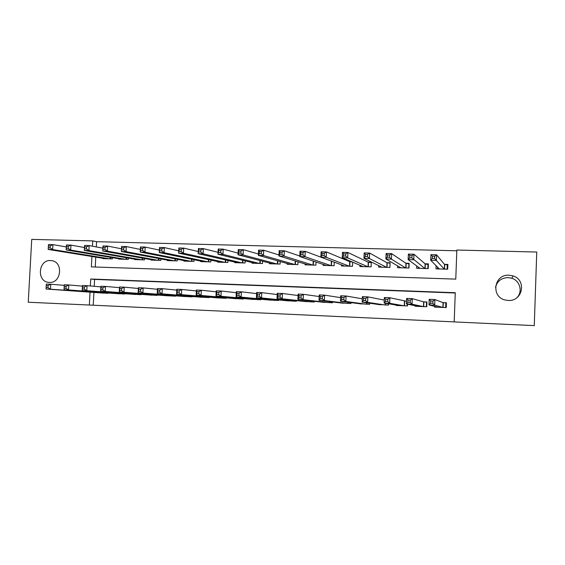 <?xml version="1.0" encoding="UTF-8"?>
<svg xmlns="http://www.w3.org/2000/svg" width="565" height="565" viewBox="0 0 565 565"><rect width="100%" height="100%" fill="white"/><g stroke="black" fill="none" stroke-linecap="round" stroke-linejoin="round"><path stroke-width="0.85" d="M50.539 260.536L51.592 260.635C63.605 261.87 61.387 283.475 49.346 282.429L48.611 282.366C36.428 281.419 38.364 259.603 50.539 260.536M495.519 287.14C497.299 281.038 501.494 277.853 508.105 277.592L511.841 278.27C520.047 280.741 522.957 291.794 516.918 297.677M509.044 275.19L512.992 275.904C526.94 279.915 522.653 301.689 508.161 300.446L505.385 300.05C490.568 297.006 493.951 274.06 509.044 275.19M91.918 256.489L91.368 266.878L455.771 279.124L456.852 250.034L536.75 252.039L534.271 325.617L454.182 321.916L455.27 292.719L90.725 279.011L90.358 285.975M93.91 292.444L93.239 305.213L454.182 321.888M93.239 305.213L28.25 302.233L31.732 239.383L92.738 240.909L92.455 246.199M351.352 261.602L349.467 261.546M359.976 265.26L359.926 266.525L371.113 266.864L371.304 262.188L368.034 262.096M378.677 265.606L378.614 267.097L389.935 267.443L390.118 262.746L386.813 262.647M397.591 265.861L397.52 267.676L408.968 268.029L409.152 263.304L405.804 263.205M416.73 265.953L416.638 268.269L428.221 268.622L428.397 263.869L425.014 263.77M434.556 306.343L434.527 307.07L446.251 307.565L446.435 302.762L443.002 302.628M415.183 305.729L415.162 306.258L426.759 306.746L426.942 301.971L423.552 301.837M396.037 305.036L396.023 305.453L407.478 305.933L407.549 304.203M377.109 304.316L388.423 305.135L388.48 303.779M358.394 303.582L369.588 304.337L369.63 303.228M339.89 302.84L350.957 303.553L350.992 302.614M321.591 302.098L332.538 302.776L332.573 301.964M303.497 301.364L314.317 302.014L314.352 301.3M285.6 300.629L296.307 301.258L296.335 300.615M267.895 299.902L278.488 300.502L278.51 299.93M250.387 299.175L260.868 299.761L260.889 299.238M233.07 298.461L243.437 299.026L243.459 298.553M215.943 297.748L226.191 298.306L226.212 297.861M198.993 297.042L209.135 297.586L209.156 297.176M182.227 296.343L192.262 296.879L192.277 296.498M165.637 295.65L175.567 296.173L175.581 295.82M149.224 294.965L159.062 295.142M132.98 294.287L142.719 294.478M116.906 293.616L126.546 293.814M455.256 293.009L94.595 279.414L94.235 286.314M406.525 301.145L404.314 301.053M110.535 293.157L101.001 292.953M456.824 250.789L96.58 241.686L96.304 246.919M95.767 257.11L95.245 267.005M436.102 265.67L435.982 268.862L447.692 269.223L447.868 264.441L444.45 264.335M352.68 262.167L352.504 266.292L341.444 265.953L341.486 264.865M334.254 262.16L334.106 265.727L323.166 265.388L323.201 264.434M316.047 262.026L315.906 265.169L305.086 264.837L305.128 263.982M298.038 261.807L297.91 264.611L287.211 264.286L287.246 263.516M280.226 261.538L280.113 264.067L269.526 263.742L269.562 263.036M262.612 261.228L262.513 263.523L252.039 263.198L252.068 262.563M245.196 260.882L245.097 262.986L234.743 262.669L234.772 262.075M227.963 260.514L227.872 262.457L217.624 262.146L217.652 261.595M210.922 260.133L210.83 261.934L200.695 261.623L200.723 261.108M194.056 259.738L193.972 261.411L183.943 261.108L183.971 260.627M177.375 259.335L177.297 260.903L167.374 260.599L167.395 260.147M160.863 258.925L160.792 260.394L150.975 260.091L150.996 259.667M144.534 258.509L144.463 259.893L134.745 259.589L134.767 259.194M128.368 258.085L128.304 259.392L118.692 259.095L118.707 258.721M112.379 257.661L112.315 258.904L102.795 258.608L102.816 258.247M96.58 241.686L92.738 240.909M90.033 292.169L89.355 305.058M94.595 279.414L90.725 279.011M447.826 265.606L447.282 264.9L444.528 264.434L436.604 254.836L436.392 260.416L430.707 260.253L439.379 268.968M447.12 269.201L447.282 264.9M437.444 268.905L437.515 267.083M432.282 258.424L430.707 260.253L430.918 254.688L436.604 254.836L434.647 256.256L432.366 256.192L432.282 258.424L434.563 258.488L434.647 256.256M444.267 269.117L434.563 258.488M430.918 254.688L432.366 256.192M436.011 306.717L435.989 307.134M446.421 303.108L445.856 302.882L445.679 307.544M432.854 303.349L432.938 301.096L430.657 301.004L430.572 303.25L432.854 303.349L434.69 305.156L428.997 304.916L429.209 299.323L434.902 299.556L434.69 305.156L442.826 307.424M437.932 307.219L428.997 304.916L430.572 303.25M432.938 301.096L434.902 299.556L443.087 302.656L445.856 302.882M430.657 301.004L429.209 299.323M428.369 264.674L425.127 263.862L413.983 254.236L413.764 259.773L408.156 259.618L420.007 268.368M427.825 268.608L427.988 264.335M418.255 268.319L418.305 267.111M409.639 257.802L408.156 259.618L408.375 254.088L413.983 254.236L411.977 255.641L409.724 255.578L409.639 257.802L411.892 257.859L411.977 255.641M424.831 268.516L411.892 257.859M408.375 254.088L409.724 255.578M409.124 263.919L405.952 263.304L391.658 253.643L391.439 259.144L385.902 258.989L400.853 267.782M408.742 268.022L408.912 263.77M399.286 267.732L399.321 266.878M387.293 257.181L385.902 258.989L386.121 253.494L391.658 253.643L389.603 255.034L387.385 254.97L387.293 257.181L389.518 257.245L389.603 255.034M405.621 267.93L391.439 259.144L389.518 257.245M386.121 253.494L387.385 254.97M390.097 263.241L386.99 262.746L369.63 253.049L369.404 258.523L363.945 258.367L381.905 267.196M389.878 267.443L390.048 263.212M380.527 267.153L380.556 266.532M365.244 256.567L363.945 258.367L364.171 252.908L369.63 253.049L367.525 254.434L365.336 254.377L365.244 256.567L367.441 256.63L367.525 254.434M386.622 267.344L369.404 258.523L367.441 256.63M364.171 252.908L365.336 254.377M361.981 266.588L362.003 266.122M343.485 255.966L345.653 256.023L345.745 253.847L343.577 253.791L343.485 255.966L342.27 257.753L342.503 252.329L347.892 252.477L347.666 257.908L342.27 257.753L363.182 266.623M371.283 262.647L368.239 262.195L347.892 252.477L345.745 253.847M367.843 266.765L347.666 257.908L345.653 256.023M342.503 252.329L343.577 253.791M426.928 302.211L426.54 302.098L426.363 306.731M410.148 302.416L410.232 300.185L407.979 300.093L407.895 302.324L410.148 302.416L412.033 304.21L406.419 303.977L406.638 298.426L412.252 298.652L412.033 304.21L423.369 306.604M418.538 306.399L406.419 303.977L407.895 302.324M410.232 300.185L412.252 298.652L423.665 301.865L426.54 302.098M407.979 300.093L406.638 298.426M407.33 304.161L407.259 305.926M387.745 301.498L387.83 299.281L385.613 299.189L385.521 301.406L387.745 301.498L389.673 303.285L384.136 303.052L384.355 297.536L389.899 297.762L389.673 303.285L404.13 305.792M399.356 305.594L384.136 303.052L385.521 301.406M387.83 299.281L389.899 297.762L406.525 301.251M385.613 299.189L384.355 297.536M388.43 303.772L388.374 305.128M365.64 300.587L365.725 298.391L363.535 298.299L363.443 300.502L365.64 300.587L367.617 302.367L362.144 302.141L362.37 296.66L367.836 296.879L367.617 302.367L385.111 304.994M380.393 304.796L362.144 302.141L363.443 300.502M365.725 298.391L367.836 296.879L384.257 300.079M363.535 298.299L362.37 296.66M343.824 299.697L343.916 297.508L341.747 297.423L341.656 299.605L343.824 299.697L345.844 301.463L340.448 301.244L340.674 295.799L346.07 296.011L345.844 301.463L366.311 304.203M361.642 304.005L340.448 301.244L341.656 299.605M343.916 297.508L346.07 296.011L362.285 298.793M341.747 297.423L340.674 295.799M322.015 255.373L324.148 255.429L324.239 253.268L322.106 253.205L322.015 255.373L320.885 257.153L321.118 251.764L326.436 251.905L326.203 257.301L320.885 257.153L344.657 266.051M352.376 262.04L349.7 261.644L326.436 251.905L324.239 253.268M349.269 266.193L326.203 257.301L324.148 255.429M321.118 251.764L322.106 253.205M322.29 298.814L322.382 296.639L320.249 296.554L320.15 298.723L322.29 298.814L324.359 300.573L319.027 300.354L319.26 294.944L324.585 295.156L324.359 300.573L347.715 303.419M343.103 303.221L319.027 300.354L320.15 298.723M322.382 296.639L324.585 295.156L340.596 297.628M320.249 296.554L319.26 294.944M300.82 254.78L302.925 254.843L303.017 252.689L300.912 252.633L300.82 254.78L299.768 256.552L300.008 251.199L305.255 251.34L305.022 256.701L299.768 256.552L326.344 265.486M331.57 261.15L305.255 251.34L303.017 252.689M330.906 265.628L305.022 256.701L302.925 254.843M300.008 251.199L300.912 252.633M301.039 297.939L301.138 295.785L299.026 295.7L298.927 297.854L301.039 297.939L303.144 299.69L297.889 299.471L298.122 294.104L303.384 294.309L303.144 299.69L329.331 302.642M324.769 302.452L297.889 299.471L298.927 297.854M301.138 295.785L303.384 294.309L319.19 296.547M299.026 295.7L298.122 294.104M279.894 254.201L281.977 254.264L282.069 252.124L279.993 252.068L279.894 254.201L278.926 255.966L279.166 250.641L284.35 250.782L284.11 256.107L278.926 255.966L308.236 264.929M299.796 256.016L284.35 250.782L282.069 252.124M312.749 265.07L284.11 256.107L281.977 254.264M279.166 250.641L279.993 252.068M280.063 297.084L280.162 294.937L278.079 294.852L277.98 296.992L280.063 297.084L282.21 298.821L277.02 298.61L277.26 293.27L282.451 293.475L282.21 298.821L311.153 301.88M306.64 301.689L277.02 298.61L277.98 296.992M280.162 294.937L282.451 293.475L298.059 295.523M278.079 294.852L277.26 293.27M259.236 253.629L261.291 253.685L261.39 251.566L259.335 251.51L259.236 253.629L258.353 255.38L258.593 250.097L263.714 250.231L263.474 255.528L258.353 255.38L290.325 264.378M278.969 254.977L263.714 250.231L261.39 251.566M294.782 264.519L263.474 255.528L261.291 253.685M258.593 250.097L259.335 251.51M259.356 296.23L259.455 294.104L257.4 294.019L257.301 296.145L259.356 296.23L261.546 297.967L256.418 297.755L256.658 292.451L261.786 292.649L261.546 297.967L293.171 301.124M288.708 300.933L256.418 297.755L257.301 296.145M259.455 294.104L261.786 292.649L277.203 294.549M257.4 294.019L256.658 292.451M238.847 253.064L240.874 253.12L240.972 251.015L238.946 250.959L238.847 253.064L238.035 254.808L238.282 249.553L243.331 249.688L243.091 254.949L238.035 254.808L272.613 263.834M258.41 254.024L243.331 249.688L240.972 251.015M277.02 263.968L243.091 254.949L240.874 253.12M238.282 249.553L238.946 250.959M238.917 295.396L239.016 293.277L236.982 293.193L236.883 295.311L238.917 295.396L241.142 297.119L236.078 296.908L236.325 291.639L241.382 291.837L241.142 297.119L275.388 300.375M270.974 300.192L236.078 296.908L236.883 295.311M239.016 293.277L241.382 291.837L256.609 293.609M236.982 293.193L236.325 291.639M218.712 252.506L220.717 252.562L220.816 250.465L218.81 250.415L217.977 254.243L218.224 249.024L223.21 249.158L222.97 254.384L217.977 254.243L255.09 263.297M238.112 253.141L223.21 249.158L220.816 250.465M259.448 263.431L222.97 254.384L220.717 252.562M218.224 249.024L218.81 250.415M218.733 294.563L218.832 292.465L216.826 292.38L216.727 294.485L218.733 294.563L220.993 296.279L215.992 296.074L216.24 290.834L221.24 291.039L220.993 296.279L257.802 299.634M253.431 299.45L215.992 296.074L216.727 294.485M218.832 292.465L221.24 291.039L236.276 292.698M216.826 292.38L216.24 290.834M198.831 251.955L200.808 252.011L200.907 249.928L198.929 249.871L198.167 253.678L198.414 248.494L203.344 248.628L203.096 253.819L198.167 253.678L237.752 262.76M218.069 252.322L203.344 248.628L200.907 249.928M242.067 262.895L203.096 253.819L200.808 252.011M198.414 248.494L198.929 249.871M198.802 293.751L198.901 291.66L196.924 291.575L196.825 293.666L198.802 293.751L201.098 295.453L196.161 295.248L196.415 290.05L201.345 290.24L201.098 295.453L240.4 298.899M236.085 298.723L196.161 295.248L196.825 293.666M198.901 291.66L201.345 290.24L216.197 291.815M196.924 291.575L196.415 290.05M179.197 251.411L181.153 251.467L181.252 249.398L179.296 249.342L178.604 253.127L178.858 247.971L183.724 248.106L183.47 253.268L178.604 253.127L220.611 262.238M198.273 251.545L183.724 248.106L181.252 249.398M224.877 262.365L183.47 253.268L181.153 251.467M178.858 247.971L179.296 249.342M179.119 292.938L179.225 290.862L177.269 290.784L177.163 292.861L179.119 292.938L181.45 294.64L176.577 294.436L176.831 289.266L181.704 289.464L181.45 294.64L223.196 298.179M218.916 297.995L176.577 294.436L177.163 292.861M179.225 290.862L181.704 289.464L196.373 290.947M177.269 290.784L176.831 289.266M159.81 250.874L161.738 250.931L161.837 248.868L159.909 248.819L159.281 252.583L159.542 247.463L164.344 247.59L164.09 252.717L159.281 252.583L203.647 261.715M178.717 250.811L164.344 247.59L161.837 248.868M207.871 261.842L164.09 252.717L161.738 250.931M159.542 247.463L159.909 248.819M159.683 292.147L159.789 290.078L157.854 290L157.755 292.063L159.683 292.147L162.049 293.835L157.239 293.638L157.494 288.496L162.303 288.687L162.049 293.835L206.169 297.458M201.938 297.282L157.239 293.638L157.755 292.063M159.789 290.078L162.303 288.687L176.788 290.106M157.854 290L157.494 288.496M140.657 250.344L142.564 250.394L142.663 248.353L140.763 248.303L140.198 252.039L140.459 246.954L145.205 247.075L144.951 252.174L140.198 252.039L186.867 261.192M159.408 250.104L145.205 247.075L142.663 248.353M191.041 261.327L144.951 252.174L142.564 250.394M140.459 246.954L140.763 248.303M140.487 291.356L140.593 289.308L138.686 289.231L138.58 291.279L140.487 291.356L142.888 293.037L138.135 292.839L138.39 287.733L143.143 287.924L142.888 293.037L189.324 296.752M185.143 296.576L138.135 292.839L138.58 291.279M140.593 289.308L143.143 287.924L157.451 289.28M138.686 289.231L138.39 287.733M121.743 249.822L123.622 249.871L123.728 247.837L121.842 247.788L121.348 251.51L121.609 246.453L126.299 246.573L126.044 251.644L121.348 251.51L170.263 260.684M140.332 249.433L126.299 246.573L123.728 247.837M174.394 260.811L126.044 251.644L123.622 249.871M121.609 246.453L121.842 247.788M121.532 290.579L121.63 288.538L119.752 288.468L119.646 290.502L121.532 290.579L123.961 292.253L119.264 292.056L119.526 286.985L124.222 287.168L123.961 292.253L172.664 296.053M168.525 295.876L119.264 292.056L119.646 290.502M121.63 288.538L124.222 287.168L138.354 288.468M119.752 288.468L119.526 286.985M103.056 249.299L104.913 249.356L105.019 247.336L103.162 247.286L102.731 250.98L102.992 245.952L107.625 246.079L107.364 251.114L102.731 250.98L153.828 260.183M121.489 248.784L107.625 246.079L105.019 247.336M157.925 260.303L107.364 251.114L104.913 249.356M102.992 245.952L103.162 247.286M102.802 289.81L102.908 287.783L101.043 287.712L100.937 289.739L102.802 289.81L105.26 291.476L100.619 291.286L100.888 286.236L105.521 286.427L105.26 291.476L156.173 295.361M152.077 295.184L100.619 291.286L100.937 289.739M102.908 287.783L105.521 286.427L119.49 287.67M101.043 287.712L100.888 286.236M84.595 248.791L86.431 248.84L86.537 246.834L84.701 246.785L84.333 250.465L84.595 245.464L89.178 245.584L88.91 250.592L84.333 250.465L137.578 259.681M102.879 248.155L89.178 245.584L86.537 246.834M141.624 259.801L88.91 250.592L86.431 248.84M84.595 245.464L84.701 246.785M84.298 289.054L84.404 287.041L82.568 286.964L82.462 288.976L84.298 289.054L86.791 290.714L82.208 290.523L82.476 285.509L87.052 285.685L86.791 290.714L139.859 294.669M135.805 294.499L82.208 290.523L82.462 288.976M84.404 287.041L87.052 285.685L100.853 286.893M82.568 286.964L82.476 285.509M66.359 248.282L68.167 248.332L68.28 246.34L66.465 246.291L66.154 249.949L66.423 244.977L70.95 245.104L70.681 250.076L66.154 249.949L121.489 259.187M84.489 247.541L70.95 245.104L68.28 246.34M125.494 259.307L70.681 250.076L68.167 248.332M66.423 244.977L66.465 246.291M66.02 288.305L66.126 286.3L64.311 286.229L64.205 288.228L66.02 288.305L68.542 289.951L64.014 289.767L64.283 284.781L68.81 284.958L68.542 289.951L123.714 293.991M119.702 293.821L64.014 289.767L64.205 288.228M66.126 286.3L68.81 284.958L82.441 286.123M64.311 286.229L64.283 284.781M48.336 247.788L50.13 247.837L50.236 245.853L48.442 245.803L48.194 249.44L48.47 244.504L52.933 244.624L52.665 249.568L48.194 249.44L105.563 258.692M66.317 246.947L52.933 244.624L50.236 245.853M109.532 258.819L52.665 249.568L50.13 247.837M48.47 244.504L48.442 245.803M47.961 287.564L48.067 285.572L46.273 285.502L46.168 287.493L47.961 287.564L50.511 289.202L46.033 289.019L46.309 284.061L50.779 284.244L50.511 289.202L107.738 293.32M103.769 293.15L46.033 289.019L46.168 287.493M48.067 285.572L50.779 284.244L64.248 285.36M46.273 285.502L46.309 284.061M444.704 264.484L444.528 269.124M444.528 264.434L444.351 269.117M442.911 307.424L443.087 302.656M443.087 307.431L443.271 302.678M425.318 263.912L425.141 268.53M425.127 263.862L424.951 268.523M406.157 263.354L405.974 267.937M405.952 263.304L405.769 267.93M387.209 262.796L387.025 267.358M386.99 262.746L386.806 267.351M368.472 262.245L368.288 266.779M368.239 262.195L368.055 266.772M423.482 306.604L423.665 301.865M423.679 306.618L423.856 301.887M404.279 305.799L404.462 301.089M404.484 305.806L404.674 301.11M385.295 305.001L385.365 303.257M385.514 305.008L385.584 303.299M366.523 304.21L366.579 302.784M366.756 304.217L366.812 302.819M349.947 261.701L349.756 266.207M349.7 261.644L349.509 266.2M347.955 303.426L348.012 302.226M348.202 303.44L348.252 302.261M331.62 261.171L331.436 265.642M331.365 261.108L331.175 265.635M329.6 302.656L329.649 301.618M329.861 302.671L329.904 301.646M313.483 261.164L313.314 265.084M313.215 261.072L313.045 265.077M311.449 301.894L311.492 300.983M311.718 301.901L311.76 301.011M295.544 261.051L295.389 264.533M295.269 260.966L295.114 264.526M293.496 301.138L293.532 300.326M293.779 301.152L293.814 300.354M277.803 260.853L277.669 263.989M277.514 260.776L277.373 263.982M275.741 300.389L275.777 299.662M276.038 300.403L276.066 299.69M260.26 260.613L260.133 263.452M259.964 260.536L259.829 263.438M258.184 299.648L258.212 298.991M258.488 299.662L258.516 299.019M242.908 260.324L242.788 262.916M242.597 260.246L242.477 262.909M240.81 298.92L240.838 298.313M241.121 298.934L241.149 298.341M225.746 260.006L225.633 262.386M225.421 259.935L225.308 262.379M223.627 298.193L223.648 297.642M223.952 298.207L223.973 297.67M208.768 259.667L208.662 261.863M208.436 259.596L208.323 261.856M206.628 297.48L206.649 296.964M206.96 297.494L206.981 296.992M191.966 259.307L191.867 261.348M191.627 259.236L191.521 261.341M189.805 296.773L189.833 296.293M190.151 296.787L190.172 296.321M175.348 258.94L175.256 260.839M174.995 258.869L174.903 260.825M173.165 296.074L173.187 295.629M173.519 296.088L173.54 295.657M158.906 258.551L158.814 260.331M158.539 258.488L158.447 260.324M156.703 295.382L156.724 294.965M157.063 295.396L157.084 294.994M142.634 258.163L142.55 259.829M142.26 258.099L142.175 259.822M140.41 294.697L140.431 294.301M140.784 294.711L140.805 294.33M126.532 257.767L126.447 259.335M126.15 257.704L126.066 259.328M124.286 294.019L124.307 293.645M124.667 294.033L124.688 293.673M110.592 257.365L110.521 258.848M110.203 257.301L110.126 258.834M512.992 275.904L511.841 278.27M48.611 282.366L49.233 282.422"/></g></svg>
